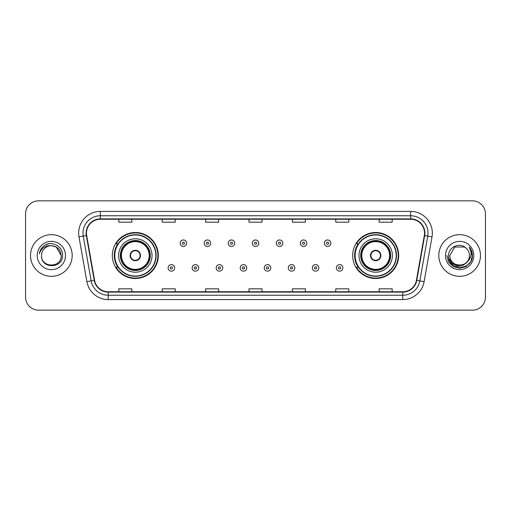 <?xml version="1.0" encoding="UTF-8"?>
<svg xmlns="http://www.w3.org/2000/svg" width="511" height="511" viewBox="0 0 511 511"><rect width="100%" height="100%" fill="white"/><g stroke="black" fill="none" stroke-linecap="round" stroke-linejoin="round"><path stroke-width="0.77" d="M352.686 255.5A22.995 22.995 0 0 0 375.681 278.495A22.995 22.995 0 0 0 398.676 255.5A22.995 22.995 0 0 0 375.681 232.505A22.995 22.995 0 0 0 352.686 255.5M112.324 255.5A22.995 22.995 0 0 0 135.319 278.495A22.995 22.995 0 0 0 158.314 255.5A22.995 22.995 0 0 0 135.319 232.505A22.995 22.995 0 0 0 112.324 255.5M117.837 267.215A21.04 21.04 0 0 1 117.837 243.785M358.198 267.215A21.04 21.04 0 0 1 358.198 243.785M25.55 213.847L25.55 297.153A13.018 13.018 0 0 0 38.568 310.164L472.432 310.164A13.018 13.018 0 0 0 485.45 297.153L485.45 213.847A13.018 13.018 0 0 0 472.432 200.836L38.568 200.836A13.018 13.018 0 0 0 25.55 213.847L25.55 297.153M30.539 255.5A20.823 20.823 0 0 0 51.368 276.323A20.823 20.823 0 0 0 72.192 255.5A20.823 20.823 0 0 0 51.368 234.677A20.823 20.823 0 0 0 30.539 255.5A20.823 20.823 0 0 0 51.368 276.323A20.823 20.823 0 0 0 72.192 255.5A20.823 20.823 0 0 0 51.368 234.677A20.823 20.823 0 0 0 30.539 255.5M438.808 255.5A20.823 20.823 0 0 0 459.632 276.323A20.823 20.823 0 0 0 480.461 255.5A20.823 20.823 0 0 0 459.632 234.677A20.823 20.823 0 0 0 438.808 255.5A20.823 20.823 0 0 0 459.632 276.323A20.823 20.823 0 0 0 480.461 255.5A20.823 20.823 0 0 0 459.632 234.677A20.823 20.823 0 0 0 438.808 255.5M86.468 233.112A13.886 13.886 0 0 1 100.348 219.232L410.652 219.232A13.886 13.886 0 0 1 424.322 235.526L416.427 280.296A13.886 13.886 0 0 1 402.757 291.768L108.243 291.768A13.886 13.886 0 0 1 94.573 280.296L86.678 235.526A13.886 13.886 0 0 1 86.468 233.112M86.116 233.112A14.231 14.231 0 0 0 86.333 235.584L94.228 280.36A14.231 14.231 0 0 0 108.243 292.12L402.757 292.12A14.231 14.231 0 0 0 416.772 280.36L424.667 235.584A14.231 14.231 0 0 0 410.652 218.88L100.348 218.88A14.231 14.231 0 0 0 86.116 233.112M78.988 236.88A21.692 21.692 0 0 1 100.348 211.42L410.652 211.42A21.692 21.692 0 0 1 432.012 236.88L424.117 281.657A21.692 21.692 0 0 1 402.757 299.58L108.243 299.58A21.692 21.692 0 0 1 86.883 281.657L78.988 236.88L83.255 236.127A17.355 17.355 0 0 1 100.348 215.757L410.652 215.757A17.355 17.355 0 0 1 427.745 236.127L419.844 280.903A17.355 17.355 0 0 1 402.757 295.243L108.243 295.243A17.355 17.355 0 0 1 91.156 280.903L83.255 236.127A17.355 17.355 0 0 1 82.993 233.112M472.432 200.836L38.568 200.836M38.568 310.164L472.432 310.164M485.45 297.153L485.45 213.847M416.772 280.36L419.844 280.903L427.745 236.127L432.012 236.88M248.991 219.232L248.991 222.17L262.009 222.17L262.009 219.232M205.607 219.232L205.607 222.17L218.619 222.17L218.619 219.232M162.217 219.232L162.217 222.17L175.235 222.17L175.235 219.232M118.833 219.232L118.833 222.17L131.851 222.17L131.851 219.232M292.381 219.232L292.381 222.17L305.393 222.17L305.393 219.232M335.765 219.232L335.765 222.17L348.783 222.17L348.783 219.232M379.149 219.232L379.149 222.17L392.167 222.17L392.167 219.232M262.009 291.768L262.009 288.83L248.991 288.83L248.991 291.768M218.619 291.768L218.619 288.83L205.607 288.83L205.607 291.768M175.235 291.768L175.235 288.83L162.217 288.83L162.217 291.768M131.851 291.768L131.851 288.83L118.833 288.83L118.833 291.768M305.393 291.768L305.393 288.83L292.381 288.83L292.381 291.768M348.783 291.768L348.783 288.83L335.765 288.83L335.765 291.768M392.167 291.768L392.167 288.83L379.149 288.83L379.149 291.768M61.173 255.5C61.774 268.154 40.957 268.154 41.557 255.5C40.644 269.208 62.987 268.895 62.546 255.5C63.307 246.123 51.126 240.042 43.908 245.9C41.359 247.937 39.832 250.569 39.328 253.782C41.353 248.027 45.364 245.331 51.368 245.689L56.267 247.005L61.173 255.5C61.774 268.154 40.957 268.154 41.557 255.5C40.957 268.154 61.774 268.154 61.173 255.5C61.774 268.154 40.957 268.154 41.557 255.5C40.957 268.154 61.774 268.154 61.173 255.5L56.267 247.005L51.368 245.689L56.267 247.005L61.173 255.5C60.592 249.54 57.321 246.27 51.368 245.689A9.811 9.811 0 0 0 41.557 255.5M37.22 255.5A14.148 14.148 0 0 0 51.368 269.648A14.148 14.148 0 0 0 65.51 255.5A14.148 14.148 0 0 0 51.368 241.352A14.148 14.148 0 0 0 37.22 255.5M43.908 245.9L45.287 244.973L49.816 243.44M118.616 255.5A16.703 16.703 0 0 1 135.319 238.797A16.703 16.703 0 0 1 152.023 255.5A16.703 16.703 0 0 1 135.319 272.203A16.703 16.703 0 0 1 118.616 255.5A16.703 16.703 0 0 0 135.319 272.203A16.703 16.703 0 0 0 152.023 255.5M118.098 243.785A20.823 20.823 0 0 0 118.098 267.215M155.842 255.5A20.523 20.523 0 0 0 135.319 234.977A20.523 20.523 0 0 0 114.796 255.5A20.523 20.523 0 0 0 135.319 276.023A20.523 20.523 0 0 0 155.842 255.5M120.564 255.5A14.749 14.749 0 0 0 135.319 270.249A14.749 14.749 0 0 0 150.068 255.5A14.749 14.749 0 0 0 135.319 240.751A14.749 14.749 0 0 0 120.564 255.5M121.433 255.5A13.886 13.886 0 0 1 135.319 241.614A13.886 13.886 0 0 1 149.199 255.5A13.886 13.886 0 0 1 135.319 269.386A13.886 13.886 0 0 1 121.433 255.5M130.113 255.5A5.206 5.206 0 0 0 135.319 260.706A5.206 5.206 0 0 0 140.525 255.5A5.206 5.206 0 0 0 135.319 250.294A5.206 5.206 0 0 0 130.113 255.5M120.998 255.5A14.321 14.321 0 0 1 135.319 241.179A14.321 14.321 0 0 1 149.634 255.5A14.321 14.321 0 0 1 135.319 269.821A14.321 14.321 0 0 1 120.998 255.5M157.88 255.5A22.561 22.561 0 0 1 116.035 267.215L118.13 267.215A20.804 20.804 0 0 0 156.123 255.551A20.804 20.804 0 0 0 118.13 243.785L116.035 243.785A22.561 22.561 0 0 1 157.88 255.5M130.279 254.197L130.458 254.197A5.033 5.033 0 0 1 140.18 254.197L139.912 254.197A4.771 4.771 0 0 1 135.319 260.271A4.771 4.771 0 0 1 130.727 254.197A4.771 4.771 0 0 1 139.912 254.197L140.359 254.197M140.359 256.803L140.18 256.803A5.033 5.033 0 0 1 130.458 256.803L130.279 256.803M469.443 255.5C470.043 268.154 449.226 268.154 449.827 255.5L454.733 247.005L464.537 247.005L466.058 248.09C460.041 241.78 448.454 246.979 448.562 255.5C447.457 270.638 472.004 271.034 472.407 256.235L472.426 255.5C472.388 252.281 471.321 249.457 469.213 247.024C470.816 249.649 471.378 252.479 470.906 255.5C470.446 258.074 469.194 260.176 467.15 261.804A9.811 9.811 0 0 0 469.443 255.5C470.043 268.154 449.226 268.154 449.827 255.5L454.733 247.005L464.537 247.005L466.058 248.09A9.811 9.811 0 0 1 469.443 255.5C470.043 268.154 449.226 268.154 449.827 255.5C449.316 264.334 461.944 268.837 467.15 261.804M467.776 261.274L463.349 265.107L457.543 265.918L452.203 263.504L448.869 258.681M445.49 255.5A14.148 14.148 0 0 0 459.632 269.648A14.148 14.148 0 0 0 473.78 255.5A14.148 14.148 0 0 0 459.632 241.352A14.148 14.148 0 0 0 445.49 255.5M469.213 247.024L472.42 255.87L471.825 251.623L472.42 255.87L471.825 251.623L472.42 255.87L469.309 247.132L472.42 255.87L469.309 247.132L472.426 255.5L470.714 261.894L466.032 266.576L459.632 268.288L453.238 266.576L448.556 261.894L446.844 255.5M469.309 247.132L472.42 255.877M358.978 255.5A16.703 16.703 0 0 1 375.681 238.797A16.703 16.703 0 0 1 392.384 255.5A16.703 16.703 0 0 1 375.681 272.203A16.703 16.703 0 0 1 358.978 255.5A16.703 16.703 0 0 0 375.681 272.203A16.703 16.703 0 0 0 392.384 255.5M358.46 243.785A20.823 20.823 0 0 0 358.46 267.215M396.204 255.5A20.523 20.523 0 0 0 375.681 234.977A20.523 20.523 0 0 0 355.158 255.5A20.523 20.523 0 0 0 375.681 276.023A20.523 20.523 0 0 0 396.204 255.5M360.932 255.5A14.749 14.749 0 0 0 375.681 270.249A14.749 14.749 0 0 0 390.436 255.5A14.749 14.749 0 0 0 375.681 240.751A14.749 14.749 0 0 0 360.932 255.5M361.801 255.5A13.886 13.886 0 0 1 375.681 241.614A13.886 13.886 0 0 1 389.567 255.5A13.886 13.886 0 0 1 375.681 269.386A13.886 13.886 0 0 1 361.801 255.5M370.475 255.5A5.206 5.206 0 0 0 375.681 260.706A5.206 5.206 0 0 0 380.887 255.5A5.206 5.206 0 0 0 375.681 250.294A5.206 5.206 0 0 0 370.475 255.5M361.366 255.5A14.321 14.321 0 0 1 375.681 241.179A14.321 14.321 0 0 1 390.002 255.5A14.321 14.321 0 0 1 375.681 269.821A14.321 14.321 0 0 1 361.366 255.5M398.241 255.5A22.561 22.561 0 0 1 356.397 267.215L358.492 267.215A20.804 20.804 0 0 0 396.485 255.551A20.804 20.804 0 0 0 358.492 243.785L356.397 243.785A22.561 22.561 0 0 1 398.241 255.5M370.641 254.197L370.82 254.197A5.033 5.033 0 0 1 380.542 254.197L380.273 254.197A4.771 4.771 0 0 1 375.681 260.271A4.771 4.771 0 0 1 371.088 254.197A4.771 4.771 0 0 1 380.273 254.197L380.721 254.197M380.721 256.803L380.273 256.803A4.771 4.771 0 0 1 371.088 256.803L370.641 256.803M380.273 256.803L380.542 256.803A5.033 5.033 0 0 1 370.82 256.803L371.088 256.803M186.643 243.223A3.251 3.251 0 0 1 183.392 246.474A3.251 3.251 0 0 1 180.14 243.223A3.251 3.251 0 0 1 183.392 239.966A3.251 3.251 0 0 1 186.643 243.223A3.251 3.251 0 0 0 183.392 239.966A3.251 3.251 0 0 0 180.14 243.223M210.679 243.223A3.251 3.251 0 0 1 207.428 246.474A3.251 3.251 0 0 1 204.176 243.223A3.251 3.251 0 0 1 207.428 239.966A3.251 3.251 0 0 1 210.679 243.223A3.251 3.251 0 0 0 207.428 239.966A3.251 3.251 0 0 0 204.176 243.223M234.715 243.223A3.251 3.251 0 0 1 231.464 246.474A3.251 3.251 0 0 1 228.213 243.223A3.251 3.251 0 0 1 231.464 239.966A3.251 3.251 0 0 1 234.715 243.223A3.251 3.251 0 0 0 231.464 239.966A3.251 3.251 0 0 0 228.213 243.223M258.751 243.223A3.251 3.251 0 0 1 255.5 246.474A3.251 3.251 0 0 1 252.249 243.223A3.251 3.251 0 0 1 255.5 239.966A3.251 3.251 0 0 1 258.751 243.223A3.251 3.251 0 0 0 255.5 239.966A3.251 3.251 0 0 0 252.249 243.223M282.787 243.223A3.251 3.251 0 0 1 279.536 246.474A3.251 3.251 0 0 1 276.285 243.223A3.251 3.251 0 0 1 279.536 239.966A3.251 3.251 0 0 1 282.787 243.223A3.251 3.251 0 0 0 279.536 239.966A3.251 3.251 0 0 0 276.285 243.223M306.824 243.223A3.251 3.251 0 0 1 303.572 246.474A3.251 3.251 0 0 1 300.321 243.223A3.251 3.251 0 0 1 303.572 239.966A3.251 3.251 0 0 1 306.824 243.223A3.251 3.251 0 0 0 303.572 239.966A3.251 3.251 0 0 0 300.321 243.223M330.86 243.223A3.251 3.251 0 0 1 327.608 246.474A3.251 3.251 0 0 1 324.357 243.223A3.251 3.251 0 0 1 327.608 239.966A3.251 3.251 0 0 1 330.86 243.223A3.251 3.251 0 0 0 327.608 239.966A3.251 3.251 0 0 0 324.357 243.223M168.119 267.866A3.251 3.251 0 0 1 171.37 264.609A3.251 3.251 0 0 1 174.628 267.866A3.251 3.251 0 0 1 171.37 271.117A3.251 3.251 0 0 1 168.119 267.866A3.251 3.251 0 0 0 171.37 271.117A3.251 3.251 0 0 0 174.628 267.866M192.155 267.866A3.251 3.251 0 0 1 195.406 264.609A3.251 3.251 0 0 1 198.664 267.866A3.251 3.251 0 0 1 195.406 271.117A3.251 3.251 0 0 1 192.155 267.866A3.251 3.251 0 0 0 195.406 271.117A3.251 3.251 0 0 0 198.664 267.866M216.191 267.866A3.251 3.251 0 0 1 219.443 264.609A3.251 3.251 0 0 1 222.7 267.866A3.251 3.251 0 0 1 219.443 271.117A3.251 3.251 0 0 1 216.191 267.866A3.251 3.251 0 0 0 219.443 271.117A3.251 3.251 0 0 0 222.7 267.866M240.227 267.866A3.251 3.251 0 0 1 243.479 264.609A3.251 3.251 0 0 1 246.736 267.866A3.251 3.251 0 0 1 243.479 271.117A3.251 3.251 0 0 1 240.227 267.866A3.251 3.251 0 0 0 243.479 271.117A3.251 3.251 0 0 0 246.736 267.866M264.264 267.866A3.251 3.251 0 0 1 267.521 264.609A3.251 3.251 0 0 1 270.773 267.866A3.251 3.251 0 0 1 267.521 271.117A3.251 3.251 0 0 1 264.264 267.866A3.251 3.251 0 0 0 267.521 271.117A3.251 3.251 0 0 0 270.773 267.866M288.3 267.866A3.251 3.251 0 0 1 291.557 264.609A3.251 3.251 0 0 1 294.809 267.866A3.251 3.251 0 0 1 291.557 271.117A3.251 3.251 0 0 1 288.3 267.866A3.251 3.251 0 0 0 291.557 271.117A3.251 3.251 0 0 0 294.809 267.866M312.336 267.866A3.251 3.251 0 0 1 315.594 264.609A3.251 3.251 0 0 1 318.845 267.866A3.251 3.251 0 0 1 315.594 271.117A3.251 3.251 0 0 1 312.336 267.866A3.251 3.251 0 0 0 315.594 271.117A3.251 3.251 0 0 0 318.845 267.866M336.372 267.866A3.251 3.251 0 0 1 339.63 264.609A3.251 3.251 0 0 1 342.881 267.866A3.251 3.251 0 0 1 339.63 271.117A3.251 3.251 0 0 1 336.372 267.866A3.251 3.251 0 0 0 339.63 271.117A3.251 3.251 0 0 0 342.881 267.866M410.652 211.42L410.652 218.88M83.255 236.127L86.333 235.584M108.243 299.58L108.243 292.12M402.757 292.12L402.757 299.58M86.883 281.657L94.228 280.36M424.667 235.584L427.745 236.127M100.348 211.42L100.348 218.88M419.844 280.903L424.117 281.657M150.285 255.5A14.966 14.966 0 0 0 135.319 240.534A14.966 14.966 0 0 0 120.353 255.5A14.966 14.966 0 0 0 135.319 270.466A14.966 14.966 0 0 0 150.285 255.5M390.647 255.5A14.966 14.966 0 0 0 375.681 240.534A14.966 14.966 0 0 0 360.715 255.5A14.966 14.966 0 0 0 375.681 270.466A14.966 14.966 0 0 0 390.647 255.5M182.306 243.223A1.086 1.086 0 0 0 183.392 244.309A1.086 1.086 0 0 0 184.477 243.223A1.086 1.086 0 0 0 183.392 242.137A1.086 1.086 0 0 0 182.306 243.223M206.342 243.223A1.086 1.086 0 0 0 207.428 244.309A1.086 1.086 0 0 0 208.514 243.223A1.086 1.086 0 0 0 207.428 242.137A1.086 1.086 0 0 0 206.342 243.223M230.378 243.223A1.086 1.086 0 0 0 231.464 244.309A1.086 1.086 0 0 0 232.55 243.223A1.086 1.086 0 0 0 231.464 242.137A1.086 1.086 0 0 0 230.378 243.223M254.414 243.223A1.086 1.086 0 0 0 255.5 244.309A1.086 1.086 0 0 0 256.586 243.223A1.086 1.086 0 0 0 255.5 242.137A1.086 1.086 0 0 0 254.414 243.223M278.45 243.223A1.086 1.086 0 0 0 279.536 244.309A1.086 1.086 0 0 0 280.622 243.223A1.086 1.086 0 0 0 279.536 242.137A1.086 1.086 0 0 0 278.45 243.223M302.486 243.223A1.086 1.086 0 0 0 303.572 244.309A1.086 1.086 0 0 0 304.658 243.223A1.086 1.086 0 0 0 303.572 242.137A1.086 1.086 0 0 0 302.486 243.223M326.523 243.223A1.086 1.086 0 0 0 327.608 244.309A1.086 1.086 0 0 0 328.694 243.223A1.086 1.086 0 0 0 327.608 242.137A1.086 1.086 0 0 0 326.523 243.223M172.456 267.866A1.086 1.086 0 0 0 171.37 266.78A1.086 1.086 0 0 0 170.291 267.866A1.086 1.086 0 0 0 171.37 268.952A1.086 1.086 0 0 0 172.456 267.866M196.492 267.866A1.086 1.086 0 0 0 195.406 266.78A1.086 1.086 0 0 0 194.327 267.866A1.086 1.086 0 0 0 195.406 268.952A1.086 1.086 0 0 0 196.492 267.866M220.528 267.866A1.086 1.086 0 0 0 219.443 266.78A1.086 1.086 0 0 0 218.363 267.866A1.086 1.086 0 0 0 219.443 268.952A1.086 1.086 0 0 0 220.528 267.866M244.565 267.866A1.086 1.086 0 0 0 243.479 266.78A1.086 1.086 0 0 0 242.399 267.866A1.086 1.086 0 0 0 243.479 268.952A1.086 1.086 0 0 0 244.565 267.866M268.601 267.866A1.086 1.086 0 0 0 267.521 266.78A1.086 1.086 0 0 0 266.435 267.866A1.086 1.086 0 0 0 267.521 268.952A1.086 1.086 0 0 0 268.601 267.866M292.637 267.866A1.086 1.086 0 0 0 291.557 266.78A1.086 1.086 0 0 0 290.472 267.866A1.086 1.086 0 0 0 291.557 268.952A1.086 1.086 0 0 0 292.637 267.866M316.673 267.866A1.086 1.086 0 0 0 315.594 266.78A1.086 1.086 0 0 0 314.508 267.866A1.086 1.086 0 0 0 315.594 268.952A1.086 1.086 0 0 0 316.673 267.866M340.709 267.866A1.086 1.086 0 0 0 339.63 266.78A1.086 1.086 0 0 0 338.544 267.866A1.086 1.086 0 0 0 339.63 268.952A1.086 1.086 0 0 0 340.709 267.866"/></g></svg>
